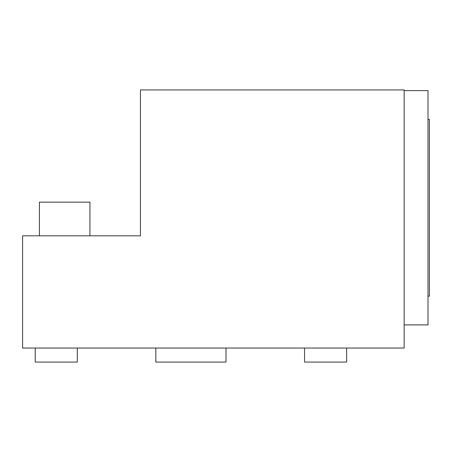 <?xml version="1.0" encoding="UTF-8"?>
<svg xmlns="http://www.w3.org/2000/svg" width="452" height="452" viewBox="0 0 452 452"><rect width="100%" height="100%" fill="white"/><g stroke="black" fill="none" stroke-linecap="round" stroke-linejoin="round"><path stroke-width="0.68" d="M22.6 235.82L22.6 348.04L404.15 348.04L404.15 89.931L140.431 89.931L140.431 235.82L22.6 235.82M346.639 348.04L346.639 362.069L304.552 362.069L304.552 348.04M77.309 348.04L77.309 362.069L35.222 362.069L35.222 348.04M226 348.04L226 362.069L155.821 362.069L155.821 348.04M404.15 90.632L427.999 90.632L427.999 324.892L404.15 324.892M89.931 235.82L89.931 202.151L39.431 202.151L39.431 235.82M427.999 296.139L429.4 296.139L429.4 119.39L427.999 119.39"/></g></svg>
